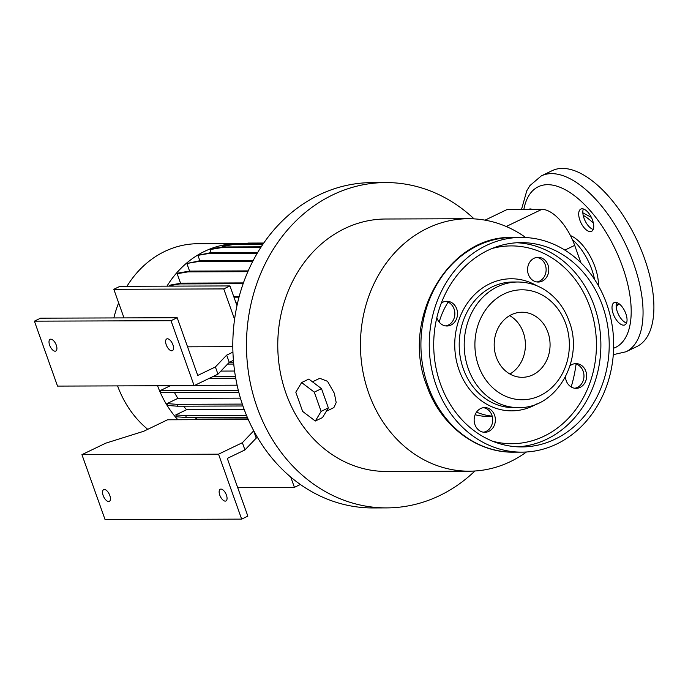 <?xml version="1.0" encoding="UTF-8"?>
<svg xmlns="http://www.w3.org/2000/svg" width="688" height="688" viewBox="0 0 688 688"><rect width="100%" height="100%" fill="white"/><g stroke="black" fill="none" stroke-linecap="round" stroke-linejoin="round"><path stroke-width="1.03" d="M541.318 175.896A97.601 46.242 -115.7 0 1 633.639 263.659A97.601 46.242 -115.7 0 1 626.02 351.766L636.864 346.546A97.601 46.242 -115.7 0 0 644.484 258.439A97.601 46.242 -115.7 0 0 552.154 170.676L541.318 175.896L529.915 185.605L526.784 190.765L521.513 209.419M598.414 285.701A35.286 16.718 -115.7 0 0 595.025 267.004A35.286 16.718 -115.7 0 0 570.438 235.563M594.544 279.38A39.044 18.499 -115.7 0 0 591.783 269.481A39.044 18.499 -115.7 0 0 572.407 239.673M626.527 322.999A12.367 5.857 64.3 0 1 617.325 311.776A12.367 5.857 64.3 0 1 616.654 302.496M625.856 313.719A12.367 5.857 -115.7 0 0 614.16 302.608A12.367 5.857 -115.7 0 0 613.197 313.762A12.367 5.857 -115.7 0 0 624.893 324.882A12.367 5.857 -115.7 0 0 625.856 313.719M593.219 229.457A12.367 5.857 64.3 0 1 584.017 218.234A12.367 5.857 64.3 0 1 583.347 208.963M592.549 220.186A12.367 5.857 -115.7 0 0 580.853 209.066A12.367 5.857 -115.7 0 0 579.889 220.229A12.367 5.857 -115.7 0 0 591.585 231.34A12.367 5.857 -115.7 0 0 592.549 220.186M532.211 209.384A12.367 5.857 -115.7 0 0 529.02 209.238A12.367 5.857 -115.7 0 0 528.745 209.401M475.124 414.735A71.578 61.481 89.8 0 0 488.721 416.464L492.281 416.446M525.735 237.541A126.231 108.429 89.8 0 0 468.459 218.724A126.231 108.429 89.8 0 0 368.725 393.192A126.231 108.429 89.8 0 0 469.311 471.185A126.231 108.429 89.8 0 0 526.458 451.99M571.169 386.966A126.231 108.429 89.8 0 0 576.08 364.047M117.588 385.899A102.159 87.746 89.8 0 0 147.748 429.321M157.569 385.762A102.159 87.746 89.8 0 0 177.865 419.757M312.464 381.814L319.757 378.297L327.548 381.333L334.351 393.304L336.191 402.54L333.878 407.606L326.344 411.235M468.459 218.724L385.77 219.008A126.231 108.429 89.8 0 0 286.036 393.467A126.231 108.429 89.8 0 0 386.622 471.461L469.311 471.185M474.075 218.879A162.669 139.724 89.8 0 0 385.65 182.569L371.984 182.612A162.669 139.724 89.8 0 0 243.466 407.442A162.669 139.724 89.8 0 0 373.085 507.95L386.742 507.899A162.669 139.724 89.8 0 0 474.926 470.996M385.65 182.569A162.669 139.724 89.8 0 0 257.131 407.399A162.669 139.724 89.8 0 0 386.742 507.899M476.526 412.121A71.578 61.481 89.8 0 0 492.204 416.163M49.631 345.187A6.51 3.079 64.3 0 1 50.138 339.313A6.51 3.079 64.3 0 1 56.287 345.17A6.51 3.079 64.3 0 1 55.78 351.043A6.51 3.079 64.3 0 1 49.631 345.187M166.238 344.791A6.51 3.079 64.3 0 1 166.745 338.926A6.51 3.079 64.3 0 1 172.903 344.774A6.51 3.079 64.3 0 1 172.396 350.648A6.51 3.079 64.3 0 1 166.238 344.791M103.157 495.515A6.51 3.079 64.3 0 1 103.664 489.641A6.51 3.079 64.3 0 1 109.822 495.489A6.51 3.079 64.3 0 1 109.315 501.363A6.51 3.079 64.3 0 1 103.157 495.515M219.764 495.119A6.51 3.079 64.3 0 1 220.272 489.245A6.51 3.079 64.3 0 1 226.429 495.093A6.51 3.079 64.3 0 1 225.922 500.967A6.51 3.079 64.3 0 1 219.764 495.119M488.833 431.359A12.367 10.621 -90.2 0 1 484.799 432.296A12.367 10.621 -90.2 0 1 474.35 422.363A12.367 10.621 -90.2 0 1 480.697 408.509A12.367 10.621 -90.2 0 1 484.722 407.571A12.367 10.621 -90.2 0 1 495.171 417.513A12.367 10.621 -90.2 0 1 488.833 431.359M483.466 432.202A12.367 10.621 89.8 0 0 486.167 431.367A12.367 10.621 89.8 0 0 492.617 418.287A12.367 10.621 89.8 0 0 483.389 407.674M441.3 303.141A12.367 10.621 -90.2 0 1 442.84 302.213A12.367 10.621 -90.2 0 1 446.873 301.275A12.367 10.621 -90.2 0 1 457.322 311.217A12.367 10.621 -90.2 0 1 450.975 325.063A12.367 10.621 -90.2 0 1 446.951 326A12.367 10.621 -90.2 0 1 436.854 317.598M445.618 325.914A12.367 10.621 89.8 0 0 448.318 325.071A12.367 10.621 89.8 0 0 454.768 311.991A12.367 10.621 89.8 0 0 445.54 301.378M542.247 281.108A12.367 10.621 -90.2 0 1 538.214 282.046A12.367 10.621 -90.2 0 1 527.765 272.113A12.367 10.621 -90.2 0 1 534.103 258.258A12.367 10.621 -90.2 0 1 538.136 257.321A12.367 10.621 -90.2 0 1 548.585 267.262A12.367 10.621 -90.2 0 1 542.247 281.108M536.881 281.96A12.367 10.621 89.8 0 0 539.581 281.117A12.367 10.621 89.8 0 0 546.031 268.036A12.367 10.621 89.8 0 0 536.803 257.424M570.025 365.775A12.367 10.621 -90.2 0 1 571.96 364.554A12.367 10.621 -90.2 0 1 575.985 363.617A12.367 10.621 -90.2 0 1 586.434 373.558A12.367 10.621 -90.2 0 1 580.096 387.404A12.367 10.621 -90.2 0 1 576.062 388.342A12.367 10.621 -90.2 0 1 565.441 376.955M574.729 388.247A12.367 10.621 89.8 0 0 577.43 387.413A12.367 10.621 89.8 0 0 583.88 374.332A12.367 10.621 89.8 0 0 574.652 363.72M436.278 385.805A107.362 92.218 89.8 0 0 521.822 452.136A107.362 92.218 89.8 0 0 606.644 303.752A107.362 92.218 89.8 0 0 521.1 237.42A107.362 92.218 89.8 0 0 436.278 385.805M602.516 305.739A102.159 87.746 89.8 0 0 521.117 242.623A102.159 87.746 89.8 0 0 440.406 383.818A102.159 87.746 89.8 0 0 521.805 446.933A102.159 87.746 89.8 0 0 602.516 305.739M547.94 332.338A32.534 27.941 89.8 0 0 522.02 312.24A32.534 27.941 89.8 0 0 496.315 357.21A32.534 27.941 89.8 0 0 522.244 377.308A32.534 27.941 89.8 0 0 547.94 332.338M509.903 374.014A32.534 27.941 89.8 0 0 523.284 332.424A32.534 27.941 89.8 0 0 509.705 315.62M314.278 392.143L301.619 382.554L295.814 392.203L302.66 411.441L315.319 421.03L321.124 411.381L314.278 392.143L321.502 388.66L308.843 379.071L301.619 382.554M321.124 411.381L328.357 407.898L322.543 417.547L315.319 421.03M328.357 407.898L321.502 388.66M248.273 419.517L167.537 419.792L143.706 431.273L105.763 443.167L81.932 454.648L218.535 454.183L242.365 442.711L253.648 430.894L256.22 438.11L244.937 449.926L242.365 442.711M257.51 437.491L256.22 438.11M300.364 484.481L294.412 487.345L290.757 477.076M244.937 449.926L227.298 458.414L247.852 516.138L241.66 519.122L218.535 454.183M241.66 519.122L105.058 519.586L81.932 454.648M237.661 487.534L294.412 487.345M123.995 317.89L113.812 289.287L120.004 286.303L229.947 285.933L223.755 288.917L234.582 319.309M215.387 366.945L217.958 374.16L229.242 362.352L226.67 355.137L215.387 366.945L197.748 375.442L177.194 317.718L171.002 320.703L194.128 385.641L217.958 374.16M229.242 362.352L233.421 360.34M236.982 305.67L229.947 285.933M232.94 352.118L226.67 355.137M177.194 317.718L40.592 318.174L34.4 321.158L57.525 386.097L194.128 385.641M34.4 321.158L171.002 320.703M187.566 346.829L232.819 346.683M113.812 289.287L223.755 288.917M237.601 302.866L235.984 302.875M209.238 378.357L235.743 378.271M213.194 376.456L235.416 376.379M170.366 385.719L160.003 390.707L160.682 392.599L238.831 392.366M161.069 392.624L160.399 390.741L238.349 390.474M211.164 252.728L210.046 249.581L211.663 248.798L222.448 246.958L220.831 247.732L260.718 247.603M222.448 246.958L261.225 246.82M210.046 249.581L220.831 247.732M169.274 286.139L170.762 284.978L181.546 283.138L179.921 283.92L243.156 283.705M181.546 283.138L243.423 282.923M169.145 285.761L179.921 283.92M174.485 392.581A87.84 75.448 89.8 0 0 177.9 398.352L167.003 403.607L176.876 404.312L177.547 406.204L242.959 405.98M176.876 404.312L242.314 404.088M167.003 403.607L167.674 405.49L177.547 406.204M177.9 398.352L240.439 398.146M237.119 385.194L194.747 385.34M180.583 283.301L177.169 273.721L178.785 272.938L189.57 271.098L187.953 271.88L247.869 271.674M253.115 260.683L199.262 260.864L186.861 263.487L189.57 271.098L248.205 270.9M177.169 273.721L187.953 271.88M223.058 246.949L222.835 246.33L224.46 245.547L235.244 243.707L233.619 244.481L262.842 244.386M235.244 243.707L263.375 243.612M222.835 246.33L233.619 244.481M248.015 418.932L196.854 419.104L195.624 419.697M234.599 371.038L220.891 371.09M199.262 260.864L197.645 261.646L252.711 261.457M186.861 263.487L197.645 261.646M244.842 243.672L248.325 243.079L263.779 243.027M248.325 243.079L247.104 243.664M244.214 409.506L186.611 409.695L175.801 414.898L185.683 415.612L186.353 417.496L247.31 417.289M185.683 415.612L246.519 415.406M175.801 414.898L176.481 416.79L186.353 417.496M227.59 364.081L233.765 364.064M229.586 362.189L233.585 362.172M199.89 260.864L197.929 255.351L210.339 252.728L208.713 253.511L257.183 253.347M210.339 252.728L257.639 252.573M197.929 255.351L208.713 253.511M233.954 297.19L239.02 297.173M233.679 296.408L239.226 296.39M485.023 220.151L507.202 209.47L541.852 209.35A39.044 18.499 64.3 0 1 574.686 245.367L580.87 262.73M448.112 302.135A71.578 61.481 89.8 0 0 439.168 322.096M242.107 243.681A102.159 87.746 89.8 0 0 237.919 243.578L197.946 243.715A102.159 87.746 89.8 0 0 126.962 286.277M118.646 302.883A102.159 87.746 89.8 0 0 113.864 317.925M237.919 243.578A102.159 87.746 89.8 0 0 166.943 286.148M183.576 406.178A87.84 75.448 89.8 0 0 186.611 409.695M194.79 417.47A87.84 75.448 89.8 0 0 196.854 419.104M613.636 348.205A89.139 42.235 -115.7 0 0 622.597 266.91A89.139 42.235 -115.7 0 0 567.101 190.765A89.139 42.235 -115.7 0 0 523.843 209.419M616.156 306.47A53.354 25.275 -115.7 0 0 618.452 303.339M427.953 385.83A107.362 92.218 89.8 0 0 513.497 452.162C475.993 452.816 440.208 424.9 426.689 385.435C400.321 319.249 448.249 234.961 512.775 237.446A107.362 92.218 89.8 0 0 427.953 385.83M517.643 446.83A102.159 87.746 89.8 0 0 594.191 305.764A102.159 87.746 89.8 0 0 516.955 242.752M492.651 441.232A98.9 84.951 89.8 0 0 576.415 408.646A98.9 84.951 89.8 0 0 589.943 307.02A98.9 84.951 89.8 0 0 491.997 248.514M536.7 285.692A66.039 56.726 89.8 0 0 472.733 296.511A66.039 56.726 89.8 0 0 459.068 370.049A66.039 56.726 89.8 0 0 537.096 403.761M517.918 282.003L512.921 282.011A62.789 53.931 89.8 0 0 463.316 368.802A62.789 53.931 89.8 0 0 513.343 407.597L518.339 407.58C556.523 408.939 584.482 359.721 569.114 321.158C566.164 312.92 561.864 305.696 556.222 299.478C545.532 288.048 532.761 282.218 517.918 282.003A62.789 53.931 89.8 0 0 468.313 368.785A62.789 53.931 89.8 0 0 518.339 407.58M478.504 365.784A54.98 47.231 89.8 0 0 540.218 395.583A54.98 47.231 89.8 0 0 565.751 323.764A54.98 47.231 89.8 0 0 504.037 293.965A54.98 47.231 89.8 0 0 478.504 365.784M564.857 250.097L574.686 245.367M506.248 226.498L541.852 209.35M593.4 223.204A53.354 25.275 -115.7 0 0 583.175 215.275M626.02 351.766L613.3 354.664M619.114 303.804L616.181 306.805M513.497 452.162L521.822 452.136M512.775 237.446L521.1 237.42M591.345 217.356L582.839 212.798"/></g></svg>
